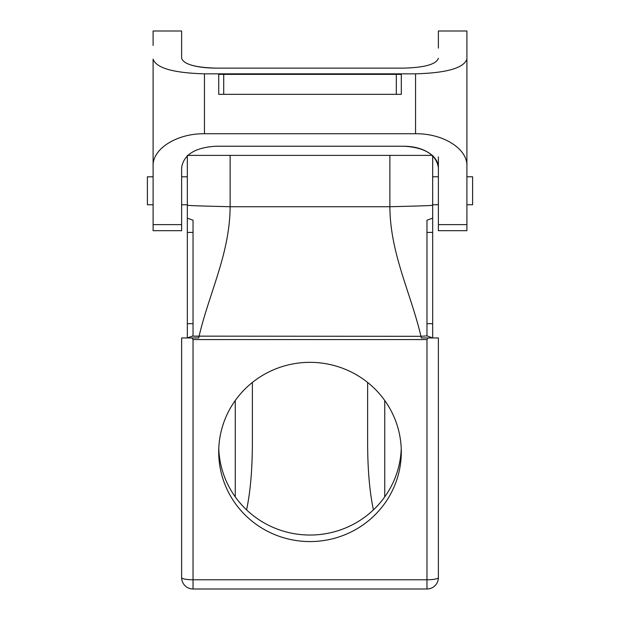 <?xml version="1.0" encoding="UTF-8"?>
<svg xmlns="http://www.w3.org/2000/svg" width="620" height="620" viewBox="0 0 620 620"><rect width="100%" height="100%" fill="white"/><g stroke="black" fill="none" stroke-linecap="round" stroke-linejoin="round"><path stroke-width="0.93" d="M187.783 155.38L389.879 155.38L389.879 206.731C390.151 253.673 410.874 293.082 420.941 336.303L192.316 336.141L187.333 337.954L187.333 218.139L193.037 220.216L193.037 335.877L192.316 336.141L199.067 336.303C209.134 293.082 229.857 253.673 230.129 206.731L389.879 206.731C411.06 206.189 434.574 205.654 432.675 205.112L432.675 218.139L426.971 220.216L426.971 232.407L432.675 232.407L432.675 218.139L426.971 220.216L426.971 224.75M428.831 337.954L432.675 337.954L432.675 232.407M432.675 337.954L426.971 335.877L432.675 337.954L426.971 335.877L420.933 336.303L421.259 337.954L428.009 337.954L426.971 339.582L428.009 337.954L438.379 337.954L438.379 577.592A11.408 11.408 0 0 1 426.971 589L193.037 589A11.408 11.408 0 0 1 181.629 577.592A11.408 2.178 0 0 0 193.037 579.77L193.037 339.582L191.999 337.954L187.333 337.954L188.798 337.427L187.333 337.954L181.629 337.954L191.999 337.954L193.037 339.582L426.971 339.582L426.971 579.77L193.037 579.77L193.037 589M401.311 74.361L396.32 74.361L396.32 94.333L401.311 94.333L401.311 74.361M396.32 94.333L218.728 94.333L218.728 74.361L396.32 74.361M223.719 94.333L223.719 74.361M466.907 176.778L472.611 176.778L472.611 204.732L466.907 204.732M432.675 176.778L432.675 204.732L438.379 204.732L438.379 156.883L438.379 176.778L432.675 176.778M147.389 176.816L147.397 204.771L153.101 204.771L153.101 176.816L153.101 190.79L153.101 176.816L147.389 176.816M153.101 194.804L153.101 59.117C156.209 68.037 173.321 72.951 204.453 73.834L204.453 133.742C177.002 133.385 152.528 148.684 153.101 165.834L153.101 230.694L153.101 204.771L153.101 230.694L153.101 224.626L181.629 224.626L181.629 167.617C183.698 154.651 195.114 147.513 215.861 146.227L404.147 146.227C424.894 147.513 436.31 154.651 438.379 167.617L438.379 201.763M153.101 230.694L181.629 230.694L181.629 224.626M153.101 100.611L153.101 74.237M438.379 58.319L438.379 58.296C436.31 64.248 424.894 67.518 404.147 68.115L215.861 68.115C195.114 67.518 183.698 64.248 181.629 58.296L181.629 31L153.101 31L181.629 31L181.629 45.469M438.379 48.12L438.379 31L466.907 31L466.907 48.12M204.453 73.834L415.555 73.834C446.687 72.951 463.799 68.037 466.907 59.117L466.907 31L438.379 31M466.907 224.626L438.379 224.626L438.379 230.694L466.907 230.694L466.907 165.834C467.48 148.684 443.006 133.385 415.555 133.742L415.555 73.834M466.907 165.834L466.907 59.117M204.453 133.742L415.555 133.742M153.101 165.834L153.101 59.117L153.101 165.834M193.037 220.216L193.037 224.75M193.037 281.976L193.037 334.614M367.629 382.455L367.629 443.827C367.73 470.1 369.66 492.117 373.426 509.88M252.379 382.455L252.379 443.827C252.278 470.1 250.34 492.117 246.582 509.88M401.233 448.694A91.287 89.613 0 0 1 310 535.037A91.287 89.613 0 0 1 218.775 448.694M218.713 451.957A91.287 89.613 180 0 0 310 541.57A91.287 89.613 180 0 0 401.295 451.957A91.287 89.613 180 0 0 310 362.344A91.287 89.613 180 0 0 218.713 451.957M389.879 155.38L432.225 155.38C425.243 149.482 415.881 146.429 404.147 146.227M432.675 205.112L432.675 155.38L432.659 205.135M432.38 205.243L431.443 205.375M435.434 337.954L438.379 337.954M187.333 155.38L187.333 205.112L187.333 155.38M230.129 155.38L230.129 206.731C209.467 206.189 185.938 205.693 187.333 205.112L187.333 218.139M199.074 336.303L198.749 337.954L191.999 337.954M181.629 337.954L181.629 577.592M438.379 577.592A11.408 2.178 180 0 1 426.971 579.77L426.971 589M426.971 220.216L426.971 335.877M438.379 230.694L438.379 204.732M432.675 155.791C436.426 159.387 438.325 163.324 438.379 167.617L438.379 167.617M438.379 58.296C436.31 64.248 424.894 67.518 404.147 68.115L215.861 68.115C206.235 68.06 198.02 67.061 191.216 65.108M153.101 45.469L153.101 31M432.675 323.694L426.971 323.694M187.333 232.407L193.037 232.407M187.333 323.694L193.037 323.694M384.749 400.505L384.749 496.876M235.259 400.505L235.259 496.876M181.637 204.763L187.333 204.763L181.637 204.763M181.629 176.808L187.333 176.808"/></g></svg>
